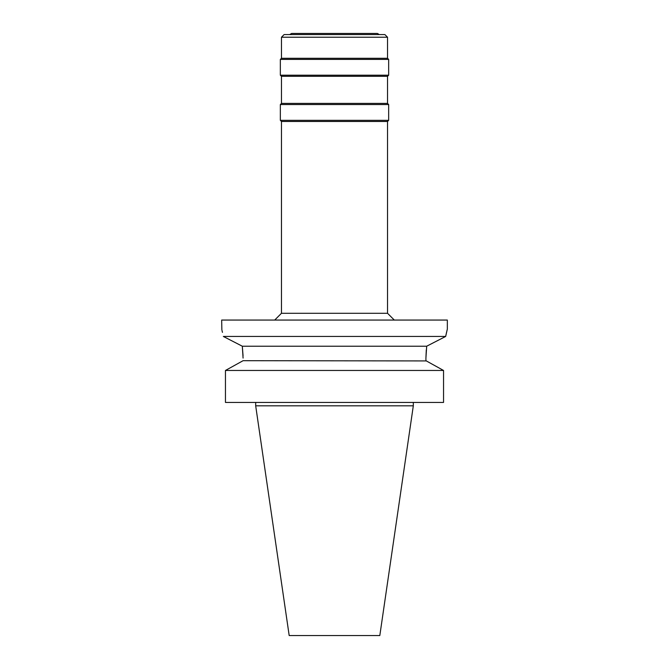 <?xml version="1.0" encoding="UTF-8"?>
<svg xmlns="http://www.w3.org/2000/svg" width="669" height="669" viewBox="0 0 669 669"><rect width="100%" height="100%" fill="white"/><g stroke="black" fill="none" stroke-linecap="round" stroke-linejoin="round"><path stroke-width="1" d="M379.331 34.579L377.375 33.45L291.625 33.45L289.669 34.579M384.892 34.579L284.108 34.579L281.465 37.221L387.535 37.221L384.892 34.579M281.465 37.221L281.465 58.278L387.535 58.278L387.535 37.221M387.535 58.278L388.664 59.399L280.336 59.399L281.465 58.278M281.465 76.325L281.465 103.411L387.535 103.411L387.535 76.325L281.465 76.325L280.336 75.204L388.664 75.204L388.664 59.399M387.535 103.411L388.664 104.54L280.336 104.54L281.465 103.411M281.465 121.465L281.465 313.284L387.535 313.284L387.535 121.465L281.465 121.465L280.336 120.336L388.664 120.336L388.664 104.54M243.081 358.082L242.312 346.216L223.329 336.448C221.163 326.673 221.163 326.673 223.329 336.448L445.671 336.448L447.335 329.081L447.335 320.058L221.665 320.058L221.865 329.876M428.419 345.321L445.671 336.448L446.624 331.991M446.925 330.745L447.034 330.285M445.671 336.448L426.688 346.216L425.919 358.082L426.287 349.946M223.438 336.507L229.919 339.827M235.078 342.478L241.986 346.049M222.033 330.553L222.459 332.359M426.688 346.216L242.312 346.216L243.048 355.732M243.081 360.691L225.453 370.467L243.081 360.691L426.337 360.926M425.919 358.082L425.919 360.691L443.547 370.467L443.547 402.429L225.453 402.429L225.453 370.467L443.547 370.467M433.545 364.906L441.164 369.137M413.317 405.815L379.816 635.55L289.184 635.55L255.683 405.815L413.317 405.815L413.317 402.429M280.336 75.204L280.336 59.399M387.535 76.325L388.664 75.204M280.336 120.336L280.336 104.54M387.535 121.465L388.664 120.336M387.535 313.284L394.3 320.058M281.465 313.284L274.7 320.058M255.683 405.815L255.683 402.429"/></g></svg>
